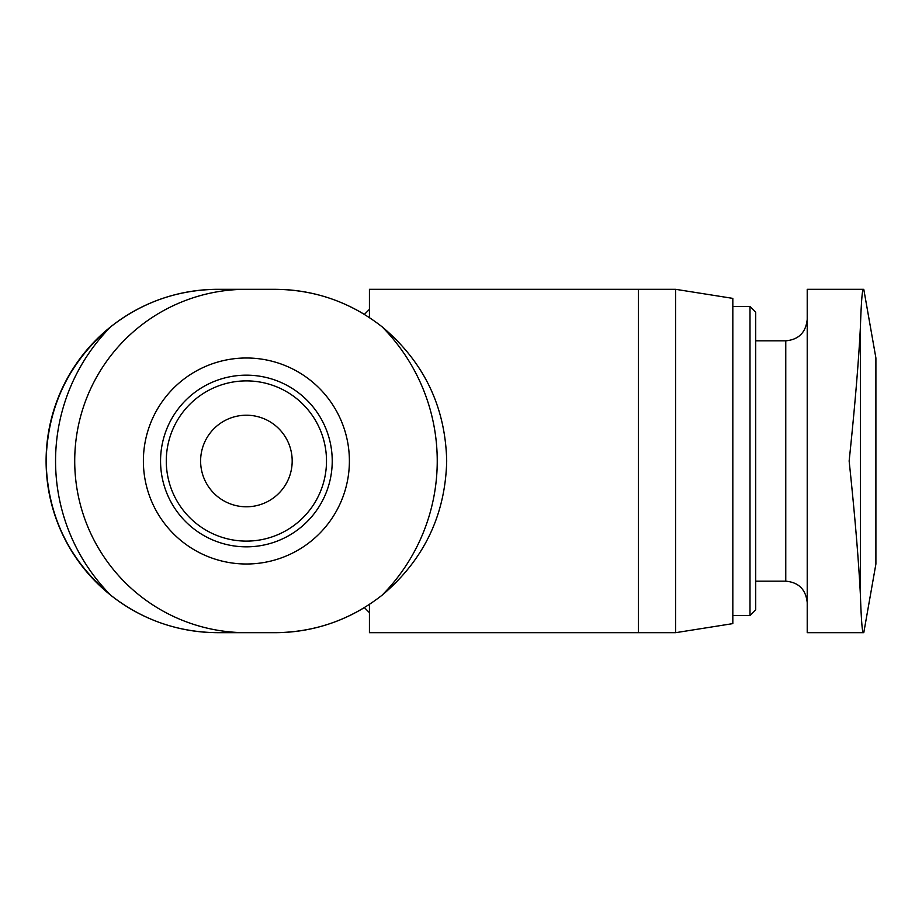 <?xml version="1.0" encoding="UTF-8"?>
<svg xmlns="http://www.w3.org/2000/svg" width="922" height="922" viewBox="0 0 922 922"><rect width="100%" height="100%" fill="white"/><g stroke="black" fill="none" stroke-linecap="round" stroke-linejoin="round"><path stroke-width="1.38" d="M200.616 461A45.777 45.777 0 0 1 269.293 421.354A45.777 45.777 0 0 1 269.293 500.646A45.777 45.777 0 0 1 200.616 461M246.393 632.688A171.688 171.688 0 0 1 74.717 461A171.688 171.688 0 0 1 246.393 289.312M675.607 289.312L675.607 632.688L638.404 632.688L638.404 289.312L675.607 289.312L732.829 298.382L732.829 623.618L675.607 632.688M807.223 289.312L807.223 632.688L863.372 632.688C862.22 632.319 861.24 619.838 860.41 595.232C858.636 560.08 854.878 515.34 849.139 461C854.867 406.706 858.624 361.966 860.41 326.768C861.24 302.185 862.22 289.704 863.372 289.312L807.223 289.312L863.372 289.312M217.788 632.688L275.01 632.688L217.788 632.688C177.854 632.319 142.172 619.838 110.744 595.232A190.842 190.842 0 0 1 110.744 326.768C142.184 302.185 177.865 289.704 217.788 289.312L275.01 289.312L217.788 289.312A171.688 171.688 0 0 0 110.744 595.232A171.688 171.688 0 0 0 205.076 632.215M275.01 289.312C314.932 289.681 350.614 302.162 382.054 326.768A190.842 190.842 0 0 1 382.054 595.232C350.614 619.814 314.932 632.296 275.01 632.688A171.688 171.688 0 0 0 364.374 607.586L369.434 612.657M369.434 309.343L364.374 314.414A171.688 171.688 0 0 0 287.71 289.785M382.054 595.232C423.786 560.034 445.338 515.294 446.697 461C445.43 406.66 423.89 361.92 382.054 326.768M110.744 326.768C69.012 361.966 47.46 406.706 46.1 461C47.356 515.34 68.908 560.08 110.744 595.232M143.383 461A103.01 103.01 0 0 1 297.898 371.797A103.01 103.01 0 0 1 297.898 550.203A103.01 103.01 0 0 1 143.383 461M732.829 306.484L750.001 306.484L750.001 615.516L732.829 615.516M750.001 306.484L755.717 312.212L755.717 609.788L750.001 615.516M863.787 289.312L875.9 357.99L875.9 564.01L863.787 632.688M369.434 317.617L369.434 289.312L638.404 289.312M369.434 604.383L369.434 632.688L638.404 632.688M160.555 461A85.838 85.838 0 0 1 289.312 386.664A85.838 85.838 0 0 1 289.312 535.336A85.838 85.838 0 0 1 160.555 461M755.717 340.817L785.763 340.817L785.763 581.183C798.683 582.335 805.84 589.481 807.223 602.642M860.41 326.768L860.41 595.232M166.283 461A80.122 80.122 0 0 1 286.454 391.62A80.122 80.122 0 0 1 286.454 530.38A80.122 80.122 0 0 1 166.283 461M755.717 581.183L785.763 581.183M785.763 340.817C798.683 339.665 805.84 332.519 807.223 319.358"/></g></svg>
